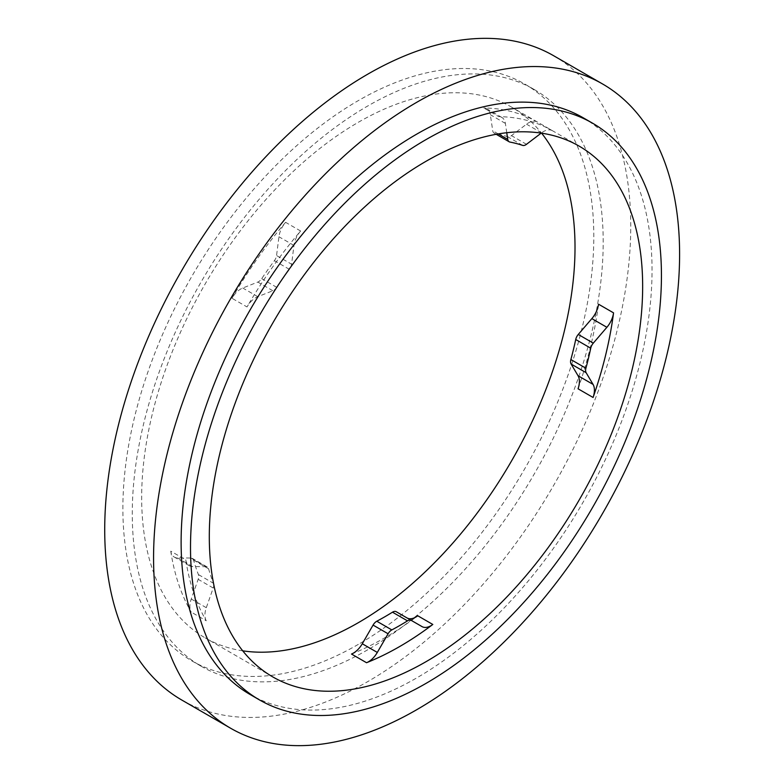 <?xml version="1.0" encoding="UTF-8"?>
<svg xmlns="http://www.w3.org/2000/svg" width="784" height="784" viewBox="0 0 784 784"><rect width="100%" height="100%" fill="white"/><g stroke="black" fill="none" stroke-linecap="round" stroke-linejoin="round"><path stroke-width="0.59" stroke-dasharray="3.92 2.94" d="M242.726 650.828A306.426 176.919 -60 0 1 205.134 637.853A306.426 176.919 -60 0 1 205.124 284.024A306.426 176.919 -60 0 1 511.55 107.104A306.426 176.919 -60 0 1 541.587 133.172M351.506 654.042A306.426 176.919 120 0 0 384.64 637.862A306.426 176.919 120 0 0 417.784 615.783M170.755 551.162A306.426 176.919 120 0 0 191.237 612.118A17.709 10.231 120 0 1 191.257 599.025L198.176 579.337A7.085 4.087 120 0 0 198.411 574.574A280.741 162.092 120 0 1 193.57 560.148A7.085 4.087 120 0 0 192.286 558.365A7.085 4.087 120 0 0 191.022 558.032L177.439 557.885A17.709 10.231 120 0 1 174.264 557.052A17.709 10.231 120 0 1 170.755 551.162L185.788 559.845A306.426 176.919 120 0 0 206.27 620.801L191.237 612.118M578.053 388.795A306.426 176.919 120 0 0 598.525 304.192M537.314 121.981A306.426 176.919 120 0 0 483.699 107.947A17.709 10.231 120 0 1 486.825 108.78A17.709 10.231 120 0 1 490.343 114.719L492.724 130.732A7.085 4.087 120 0 0 494.136 133.104A7.085 4.087 120 0 0 494.89 133.388A280.741 162.092 120 0 1 507.581 136.7A7.085 4.087 120 0 0 511.462 135.632L526.525 124.186A17.709 10.231 120 0 1 537.314 121.981L552.338 130.654A306.426 176.919 120 0 0 498.732 116.63L483.699 107.947M285.592 222.323A306.426 176.919 120 0 0 231.976 298.263A17.709 10.231 120 0 1 242.756 288.012L257.818 282.073A7.085 4.087 120 0 0 261.709 278.653A280.741 162.092 120 0 1 274.39 260.69A7.085 4.087 120 0 0 276.556 255.535L278.947 236.768A17.709 10.231 120 0 1 285.592 222.323L300.615 231.006A306.426 176.919 120 0 0 247.009 306.936L231.976 298.263M358.347 644.37A332.994 192.256 -60 0 1 191.845 660.863A332.994 192.256 -60 0 1 191.845 276.35A332.994 192.256 -60 0 1 524.839 84.094A332.994 192.256 -60 0 1 575.877 350.928A332.994 192.256 -60 0 1 358.347 644.37M367.735 649.789A332.994 192.256 -60 0 1 201.243 666.282A332.994 192.256 -60 0 1 201.233 281.77A332.994 192.256 -60 0 1 534.227 89.513A332.994 192.256 -60 0 1 585.276 356.348A332.994 192.256 -60 0 1 367.735 649.789M553.72 55.772A371.959 214.757 -60 0 1 610.736 353.829A371.959 214.757 -60 0 1 367.735 681.61A371.959 214.757 -60 0 1 181.761 700.024M583.08 117.718A332.994 192.256 -60 0 1 634.119 384.552A332.994 192.256 -60 0 1 416.578 677.993A332.994 192.256 -60 0 1 250.086 694.487M506.758 132.721L505.376 123.392A17.709 10.231 120 0 0 501.858 117.453A17.709 10.231 120 0 0 498.732 116.63M552.338 130.654A17.709 10.231 120 0 0 541.558 132.859L541.215 133.113M396.224 611.716L407.004 617.939A17.709 10.231 120 0 0 407.043 617.959M422.037 626.612L407.004 617.939M213.699 584.247A7.085 4.087 120 0 1 213.209 588.01L206.29 607.698A17.709 10.231 120 0 0 206.27 620.801M213.601 583.717A7.085 4.087 120 0 0 213.444 583.247L198.411 574.574M185.788 559.845A17.709 10.231 120 0 0 189.297 565.734A17.709 10.231 120 0 0 192.462 566.558L206.055 566.705A7.085 4.087 120 0 1 207.319 567.038A7.085 4.087 120 0 1 208.603 568.821A280.741 162.092 120 0 0 213.444 583.247M300.615 231.006A17.709 10.231 120 0 0 293.971 245.441L291.589 264.208L276.556 255.535M291.589 264.208A7.085 4.087 120 0 1 289.423 269.363A280.741 162.092 120 0 0 276.732 287.336A7.085 4.087 120 0 1 272.852 290.746L257.789 296.685A17.709 10.231 120 0 0 247.009 306.936M498.261 133.927L492.724 130.732M505.376 123.392L490.343 114.719M509.923 142.061L494.89 133.388M522.614 145.383L507.581 136.7M526.495 144.305L511.462 135.632M541.558 132.859L526.525 124.186M213.209 588.01L198.176 579.337M206.29 607.698L191.257 599.025M208.603 568.821L193.57 560.148M206.055 566.705L191.022 558.032M192.462 566.558L177.439 557.885M257.789 296.685L242.756 288.012M272.852 290.746L257.818 282.073M276.732 287.336L261.709 278.653M289.423 269.363L274.39 260.69M293.971 245.441L278.947 236.768M579.19 146.147L511.55 107.104M272.763 676.896L205.134 637.853M534.227 89.513L524.839 84.094M201.243 666.282L191.845 660.863M496.194 134.289L494.136 133.104M501.858 117.453L486.825 108.78M207.319 567.038L192.286 558.365M189.297 565.734L174.264 557.052"/><path stroke-width="1.18" d="M425.977 661.716A306.426 176.919 -60 0 1 272.763 676.896A306.426 176.919 -60 0 1 272.763 323.067A306.426 176.919 -60 0 1 579.19 146.147A306.426 176.919 -60 0 1 626.161 391.696A306.426 176.919 -60 0 1 425.977 661.716M425.977 683.413A332.994 192.256 -60 0 1 259.475 699.906A332.994 192.256 -60 0 1 259.475 315.393A332.994 192.256 -60 0 1 592.469 123.137A332.994 192.256 -60 0 1 643.517 389.971A332.994 192.256 -60 0 1 425.977 683.413M541.587 133.172A306.426 176.919 -60 0 1 548.075 383.758A306.426 176.919 -60 0 1 358.347 622.672A306.426 176.919 -60 0 1 242.726 650.828M432.807 624.466A17.709 10.231 120 0 1 422.037 626.612L411.257 620.389A7.085 4.087 120 0 0 407.513 620.859A280.741 162.092 120 0 1 391.833 629.915A7.085 4.087 120 0 0 388.09 633.766L377.31 652.435A17.709 10.231 120 0 1 366.54 662.725A306.426 176.919 120 0 0 399.673 646.535A306.426 176.919 120 0 0 432.807 624.466L417.784 615.783A17.709 10.231 120 0 1 407.043 617.959M593.076 397.468A306.426 176.919 120 0 0 613.558 312.865L598.525 304.192A17.709 10.231 120 0 1 591.851 318.618L578.269 334.454A7.085 4.087 120 0 0 575.721 339.511A280.741 162.092 120 0 1 570.87 359.533A7.085 4.087 120 0 0 571.105 364.031L578.033 375.722A17.709 10.231 120 0 1 578.053 388.795L593.076 397.468A17.709 10.231 120 0 0 593.057 384.395L586.138 372.704L571.105 364.031M230.604 728.228L181.761 700.024A371.959 214.757 -60 0 1 181.751 270.519A371.959 214.757 -60 0 1 553.72 55.772L602.563 83.966A371.959 214.757 -60 0 1 659.579 382.033A371.959 214.757 -60 0 1 416.578 709.804A371.959 214.757 -60 0 1 230.604 728.228A371.959 214.757 -60 0 1 230.604 298.724A371.959 214.757 -60 0 1 602.563 83.966M259.475 699.906L250.086 694.487A332.994 192.256 -60 0 1 250.086 309.974A332.994 192.256 -60 0 1 583.08 117.718L592.469 123.137M541.215 133.113L526.495 144.305A7.085 4.087 120 0 1 522.614 145.383A280.741 162.092 120 0 0 509.923 142.061A7.085 4.087 120 0 1 509.159 141.777A7.085 4.087 120 0 1 507.758 139.405L506.758 132.721M586.138 372.704A7.085 4.087 120 0 1 585.903 368.215A280.741 162.092 120 0 0 590.744 348.194A7.085 4.087 120 0 1 593.292 343.137L606.885 327.3A17.709 10.231 120 0 0 613.558 312.865M396.224 611.716L411.257 620.389L396.224 611.716A7.085 4.087 120 0 0 392.48 612.186A280.741 162.092 120 0 1 376.8 621.232A7.085 4.087 120 0 0 373.066 625.083L362.277 643.762A17.709 10.231 120 0 1 351.506 654.042L366.54 662.725M213.699 584.247A7.085 4.087 120 0 0 213.601 583.717M507.758 139.405L498.261 133.927M593.292 343.137L578.269 334.454M606.885 327.3L591.851 318.618M590.744 348.194L575.721 339.511M585.903 368.215L570.87 359.533M593.057 384.395L578.033 375.722M407.513 620.859L392.48 612.186M391.833 629.915L376.8 621.232M388.09 633.766L373.066 625.083M377.31 652.435L362.277 643.762M509.159 141.777L496.194 134.289"/></g></svg>
